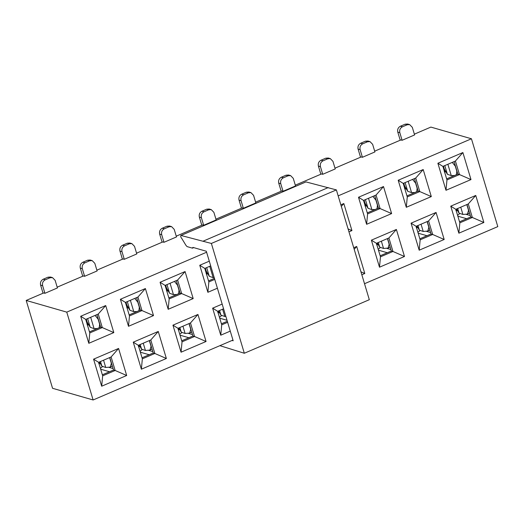 <?xml version="1.0" encoding="UTF-8"?>
<svg xmlns="http://www.w3.org/2000/svg" width="524" height="524" viewBox="0 0 524 524"><rect width="100%" height="100%" fill="white"/><g stroke="black" fill="none" stroke-linecap="round" stroke-linejoin="round"><path stroke-width="0.79" d="M227.626 322.306L221.724 324.834L220.748 335.203L212.633 308.171L222.169 304.09L230.265 331.109M93.121 399.976L66.764 312.134L26.2 300.449L52.557 388.291L93.121 399.976L232.964 340.069L230.272 331.122L220.748 335.203M221.416 323.799L227.318 321.271M221.724 324.834L217.67 311.315L212.633 308.171M219.903 345.67L244.322 353.255L211.375 243.45L180.963 235.459A1.703 0.635 -113.2 0 0 180.911 235.472A1.703 0.635 -113.2 0 0 180.813 236.776A1.703 0.635 -113.2 0 0 181.763 238.433L185.856 245.193A9.163 3.419 -113.2 0 0 187.12 246.614L192.478 248.16L192.799 247.472A4.578 1.71 66.8 0 1 193.258 247.485L206.305 251.245L222.163 304.09M217.401 288.213L207.871 292.294L199.762 265.262L209.292 261.181M66.764 312.134L206.607 252.227M206.056 341.491L181.055 352.2L172.946 325.175L197.948 314.466L206.056 341.491L194.535 336.48L182.038 341.831L181.055 352.2M166.37 358.495L141.369 369.204L133.26 342.172L158.261 331.463L166.37 358.495L154.849 353.477L142.351 358.835L141.369 369.204M126.684 375.498L101.682 386.208L93.573 359.176L118.575 348.467L126.684 375.498L115.162 370.481L102.665 375.832L101.682 386.208M193.186 298.582L168.184 309.298L160.075 282.266L185.077 271.556L193.186 298.582L181.664 293.571L169.16 298.922L168.184 309.298M153.499 315.586L128.498 326.295L120.389 299.269L145.39 288.56L153.499 315.586L141.978 310.568L129.474 315.926L128.498 326.295M113.813 332.589L88.811 343.299L80.703 316.267L105.704 305.558L113.813 332.589L102.291 327.572L89.787 332.93L88.811 343.299M217.67 311.315L223.571 308.787M232.957 340.076L233.167 340.783L232.053 340.462M214.748 279.397L208.847 281.925L207.871 292.294M208.847 281.925L204.792 268.412L199.762 265.262M204.792 268.412L210.694 265.884M182.038 341.831L177.983 328.319L172.946 325.175M177.983 328.319L190.481 322.967L197.948 314.466M190.481 322.967L194.535 336.48L192.911 336.008L189.164 323.524M142.351 358.835L138.297 345.323L133.26 342.172M138.297 345.323L150.794 339.965L158.261 331.463M150.794 339.965L154.849 353.477L153.224 353.012L149.478 340.528M102.665 375.832L98.61 362.32L93.573 359.176M98.61 362.32L111.108 356.968L118.575 348.467M111.108 356.968L115.162 370.481L113.538 370.016L109.791 357.532M169.16 298.922L165.106 285.41L160.075 282.266M165.106 285.41L177.61 280.058L185.077 271.556M177.61 280.058L181.664 293.571L180.04 293.106L176.293 280.615M129.474 315.926L125.419 302.413L120.389 299.269M125.419 302.413L137.923 297.056L145.39 288.56M137.923 297.056L141.978 310.568L140.353 310.103L136.607 297.619M89.787 332.93L85.733 319.411L80.703 316.267M85.733 319.411L98.237 314.059L105.704 305.558M98.237 314.059L102.291 327.572L100.667 327.107L96.92 314.623M219.451 317.275L221.567 315.618M217.846 312.638L218.187 313.051M219.733 318.192L227.023 320.295M305.865 181.952A1.703 0.635 66.8 0 1 305.911 181.926A1.703 0.635 66.8 0 1 305.957 181.913L336.375 189.904L369.315 299.708L244.322 353.255M364.521 283.713L497.8 226.617L471.443 138.775L430.879 127.09L414.366 134.164M338.163 195.871L471.443 138.775M340.849 204.825L343.823 203.554L351.931 230.58L348.958 231.85M353.726 247.734L356.693 246.463L364.802 273.489L361.835 274.759M483.862 222.484L458.867 233.193L450.758 206.168L475.753 195.459L483.862 222.484L472.34 217.473L459.843 222.824L458.867 233.193M444.175 239.488L419.18 250.197L411.071 223.165L436.066 212.456L444.175 239.488L432.654 234.47L420.156 239.828L419.18 250.197M404.489 256.485L379.494 267.201L371.385 240.169L396.38 229.46L404.489 256.485L392.967 251.474L380.47 256.826L379.494 267.201M470.991 179.575L445.99 190.284L437.881 163.259L462.882 152.55L470.991 179.575L459.469 174.564L446.965 179.915L445.99 190.284M431.304 196.579L406.303 207.288L398.194 180.256L423.196 169.547L431.304 196.579L419.783 191.561L407.279 196.919L406.303 207.288M391.618 213.582L366.617 224.292L358.508 197.26L383.509 186.551L391.618 213.582L380.096 208.565L367.593 213.916L366.617 224.292M211.375 243.45L336.375 189.904M203.266 241.112L328.26 187.566M180.963 235.459L305.957 181.913M192.478 248.16L193.729 247.623M208.539 280.897L214.44 278.368M181.723 340.803L192.911 336.008M142.037 357.807L153.224 353.012M102.35 374.804L113.538 370.016M168.852 297.894L180.04 293.106M129.166 314.898L140.353 310.103M89.48 331.895L100.667 327.107M218.076 311.145L218.442 312.749L219.307 312.376M341.321 206.397L343.823 203.554M351.931 230.58L348.074 228.903M354.198 249.306L356.693 246.463M364.802 273.489L360.951 271.812M459.843 222.824L455.788 209.312L450.758 206.168M455.788 209.312L468.286 203.954L475.753 195.459M468.286 203.954L472.34 217.473L470.716 217.002L466.976 204.517M420.156 239.828L416.102 226.316L411.071 223.165M416.102 226.316L428.599 220.958L436.066 212.456M428.599 220.958L432.654 234.47L431.029 234.005L427.289 221.521M380.47 256.826L376.415 243.313L371.385 240.169M376.415 243.313L388.913 237.962L396.38 229.46M388.913 237.962L392.967 251.474L391.343 251.009L387.603 238.518M446.965 179.915L442.911 166.403L437.881 163.259M442.911 166.403L455.415 161.045L462.882 152.55M455.415 161.045L459.469 174.564L457.845 174.092L454.098 161.608M407.279 196.919L403.225 183.407L398.194 180.256M403.225 183.407L415.729 178.049L423.196 169.547M415.729 178.049L419.783 191.561L418.159 191.096L414.412 178.612M367.593 213.916L363.538 200.404L358.508 197.26M363.538 200.404L376.042 195.052L383.509 186.551M376.042 195.052L380.096 208.565L378.472 208.1L374.726 195.616M402.098 140.288L399.819 132.69L397.788 132.107C397.251 129.441 398.129 127.476 400.428 126.205L405.111 124.201L407.141 124.784L409.676 124.607L412.316 127.332L414.595 134.937L402.098 140.288L400.88 139.941L374.68 151.167M362.411 157.292L360.132 149.687L358.102 149.104C357.565 146.438 358.442 144.473 360.741 143.209L365.425 141.198L367.455 141.788L369.99 141.604L372.63 144.336L374.909 151.94L362.411 157.292L361.193 156.945L334.993 168.165M322.725 174.296L320.439 166.691L318.415 166.108C317.878 163.442 318.756 161.477 321.055 160.213L325.738 158.202L327.769 158.785L330.303 158.608L332.943 161.34L335.222 168.938L322.725 174.296L321.507 173.942L295.307 185.168M283.039 191.293L280.753 183.695L278.729 183.105C278.192 180.446 279.069 178.481 281.368 177.21L286.052 175.206L288.082 175.789L290.617 175.612L293.257 178.337L295.536 185.941L283.039 191.293L281.82 190.946L255.62 202.166M243.352 208.297L241.066 200.692L239.042 200.109C238.505 197.443 239.383 195.478 241.682 194.214L246.365 192.203L248.396 192.786L250.931 192.609L253.57 195.341L255.85 202.939L243.352 208.297L242.134 207.943L215.934 219.17M203.666 225.294L201.38 217.696L199.356 217.113C198.819 214.447 199.696 212.482 201.995 211.211L206.679 209.207L208.709 209.79L211.244 209.613L213.884 212.338L216.163 219.942L203.666 225.294L202.447 224.947L176.247 236.173M163.979 242.298L161.693 234.693L159.669 234.11C159.132 231.444 160.01 229.479 162.309 228.215L166.992 226.204L169.023 226.794L171.558 226.61L174.197 229.342L176.477 236.94L163.979 242.298L162.761 241.944L136.561 253.171M124.293 259.301L122.007 251.697L119.983 251.114C119.446 248.448 120.323 246.483 122.623 245.219L127.306 243.208L129.336 243.791L131.871 243.614L134.511 246.339L136.79 253.944L124.293 259.301L123.075 258.948L96.868 270.174M84.606 276.299L82.32 268.701L80.296 268.111C79.759 265.452 80.637 263.48 82.936 262.216L87.619 260.212L89.65 260.795L92.185 260.618L94.824 263.343L97.104 270.947L84.606 276.299L83.388 275.952L57.181 287.172M44.913 293.302L42.634 285.698L40.61 285.115C40.066 282.449 40.951 280.484 43.25 279.22L47.933 277.209L49.963 277.792L52.498 277.615L55.138 280.347L57.417 287.945L44.913 293.302L43.702 292.949L26.2 300.449M219.549 310.509L220.938 315.153L218.475 310.974M459.535 221.796L470.716 217.002M419.848 238.8L431.029 234.005M380.162 255.797L391.343 251.009M446.658 178.887L457.845 174.092M406.971 195.891L418.159 191.096M367.285 212.888L378.472 208.1M207.759 273.711L206.875 274.091L206.391 271.393L209.286 276.299L206.679 267.6M206.187 273.783L206.875 274.091M40.61 285.115L43.04 293.23M49.963 277.792L45.274 279.803C42.975 281.067 42.097 283.032 42.634 285.698M80.296 268.111L82.727 276.233M89.65 260.795L84.96 262.799C82.661 264.07 81.783 266.035 82.32 268.701M119.983 251.114L122.413 259.229M129.336 243.791L124.647 245.802C122.354 247.066 121.47 249.031 122.007 251.697M159.669 234.11L162.106 242.226M169.023 226.794L164.333 228.798C162.04 230.069 161.156 232.034 161.693 234.693M199.356 217.113L201.792 225.228M208.709 209.79L204.019 211.801C201.727 213.065 200.843 215.03 201.38 217.696M239.042 200.109L241.479 208.225M248.396 192.786L243.706 194.797C241.413 196.061 240.529 198.026 241.066 200.692M278.729 183.105L281.165 191.227M288.082 175.789L283.392 177.793C281.1 179.064 280.216 181.029 280.753 183.695M318.415 166.108L320.852 174.223M327.769 158.785L323.079 160.796C320.786 162.06 319.902 164.025 320.439 166.691M358.102 149.104L360.538 157.22M367.455 141.788L362.765 143.792C360.473 145.063 359.588 147.028 360.132 149.687M397.788 132.107L400.225 140.222M407.141 124.784L402.452 126.795C400.159 128.059 399.275 130.024 399.819 132.69M192.478 334.554L188.417 333.388M179.765 334.273L181.88 332.616M178.16 329.635L178.501 330.048M180.046 335.196L188.876 337.738M152.792 351.558L148.731 350.386M140.078 351.276L142.194 349.619M138.474 346.639L138.814 347.052M140.36 352.2L149.189 354.741M113.105 368.555L109.044 367.389M100.392 368.274L102.501 366.623M98.787 363.636L99.128 364.049M100.673 369.197L109.503 371.745M168.073 290.709L167.189 291.089L166.704 288.397L169.599 293.296L166.992 284.604M166.501 290.781L167.189 291.089M128.387 307.712L127.502 308.092L127.018 305.394L129.913 310.3L127.306 301.608M126.815 307.784L127.502 308.092M88.7 324.716L87.816 325.09L87.331 322.398L90.226 327.297L87.619 318.605M87.128 324.782L87.816 325.09M222.615 309.199L224.796 316.47L220.938 315.153M224.796 316.47L225.864 316.444M47.933 277.209L50.468 277.032L52.498 277.615M87.619 260.212L90.154 260.028L92.185 260.618M127.306 243.208L129.841 243.031L131.871 243.614M166.992 226.204L169.527 226.027L171.558 226.61M206.679 209.207L209.214 209.03L211.244 209.613M246.365 192.203L248.9 192.026L250.931 192.609M286.052 175.206L288.586 175.023L290.617 175.612M325.738 158.202L328.273 158.025L330.303 158.608M365.425 141.198L367.959 141.022L369.99 141.604M405.111 124.201L407.646 124.024L409.676 124.607M178.389 328.142L178.756 329.747L179.621 329.38M138.703 345.146L139.07 346.75L139.934 346.384M99.016 362.143L99.383 363.754L100.248 363.381M470.283 215.547L466.222 214.382M457.576 215.266L459.686 213.609M455.965 210.628L456.306 211.041M457.852 216.189L466.681 218.731M430.597 232.551L426.536 231.379M417.89 232.27L419.999 230.612M416.279 227.632L416.619 228.045M418.165 233.193L426.995 235.734M390.911 249.548L386.85 248.383M378.204 249.267L380.313 247.616M376.592 244.629L376.933 245.042M378.479 250.19L387.308 252.738M445.878 171.702L445 172.082L444.509 169.39L447.404 174.289L444.797 165.597M444.306 171.774L445 172.082M406.192 188.706L405.307 189.085L404.823 186.387L407.718 191.293L405.111 182.594M404.62 188.778L405.307 189.085M366.505 205.709L365.621 206.083L365.136 203.391L368.031 208.29L365.425 199.598M364.933 205.775L365.621 206.083M214.205 277.589L213.144 277.615L209.744 266.29M209.286 276.299L213.144 277.615M179.863 327.513L181.252 332.151L178.789 327.972M140.177 344.517L141.565 349.154L139.102 344.975M100.49 361.514L101.879 366.152L99.416 361.973M176.909 294.527L173.457 294.612L170.058 283.288M169.599 293.296L173.457 294.612M137.222 311.531L133.771 311.616L130.371 300.291M129.913 310.3L133.771 311.616M97.536 328.528L94.084 328.62L90.685 317.295M90.226 327.297L94.084 328.62M456.194 209.135L456.568 210.74L457.426 210.373M416.508 226.139L416.881 227.744L417.739 227.377M376.821 243.136L377.195 244.741L378.053 244.374M182.928 326.197L185.11 333.467L181.252 332.151M185.11 333.467L189.675 333.081L190.808 328.993M189 323.596L190.664 329.072M143.242 343.2L145.423 350.471L141.565 349.154M145.423 350.471L149.988 350.078L151.122 345.991M149.314 340.6L150.971 346.076M103.555 360.204L105.737 367.475L101.879 366.152M105.737 367.475L110.302 367.082L111.435 362.994M109.627 357.597L111.285 363.073M178.605 293.715L179.005 290.217L177.485 285.154L174.459 281.408M138.919 310.719L139.319 307.221L137.799 302.151L134.773 298.405M99.233 327.716L99.632 324.218L98.112 319.155L95.086 315.409M457.668 208.506L459.063 213.144L456.594 208.965M417.982 225.503L419.377 230.147L416.908 225.968M378.295 242.507L379.69 247.145L377.221 242.966M454.714 175.52L451.262 175.606L447.863 164.281M447.404 174.289L451.262 175.606M415.028 192.524L411.576 192.609L408.176 181.284M407.718 191.293L411.576 192.609M375.341 209.521L371.889 209.613L368.49 198.282M368.031 208.29L371.889 209.613M460.734 207.19L462.915 214.46L459.063 213.144M462.915 214.46L467.48 214.067L468.613 209.986M466.805 204.589L468.469 210.065M421.047 224.193L423.228 231.464L419.377 230.147M423.228 231.464L427.794 231.071L428.927 226.984M427.119 221.593L428.783 227.069M381.361 241.191L383.542 248.461L379.69 247.145M383.542 248.461L388.107 248.075L389.24 243.988M387.433 238.59L389.096 244.066M456.417 174.708L456.81 171.21L455.291 166.141L452.264 162.394M416.724 191.712L417.124 188.214L415.604 183.145L412.578 179.398M377.038 208.709L377.437 205.212L375.918 200.148L372.892 196.402M206.666 272.631L205.329 268.183M45.274 279.803L43.25 279.22M84.96 262.799L82.936 262.216M124.647 245.802L122.623 245.219M164.333 228.798L162.309 228.215M204.019 211.801L201.995 211.211M243.706 194.797L241.682 194.214M283.392 177.793L281.368 177.21M323.079 160.796L321.055 160.213M362.765 143.792L360.741 143.209M402.452 126.795L400.428 126.205M166.979 289.634L165.643 285.18M127.293 306.632L125.957 302.184M87.606 323.636L86.27 319.182M444.784 170.627L443.448 166.173M405.098 187.625L403.762 183.177M365.411 204.629L364.075 200.175M180.911 235.472L305.911 181.926M191.699 331.961L189.596 333.12M152.012 348.958L149.91 350.124M112.326 365.962L110.223 367.127M469.504 212.954L467.401 214.113M429.818 229.951L427.715 231.117M390.131 246.955L388.029 248.114"/></g></svg>
